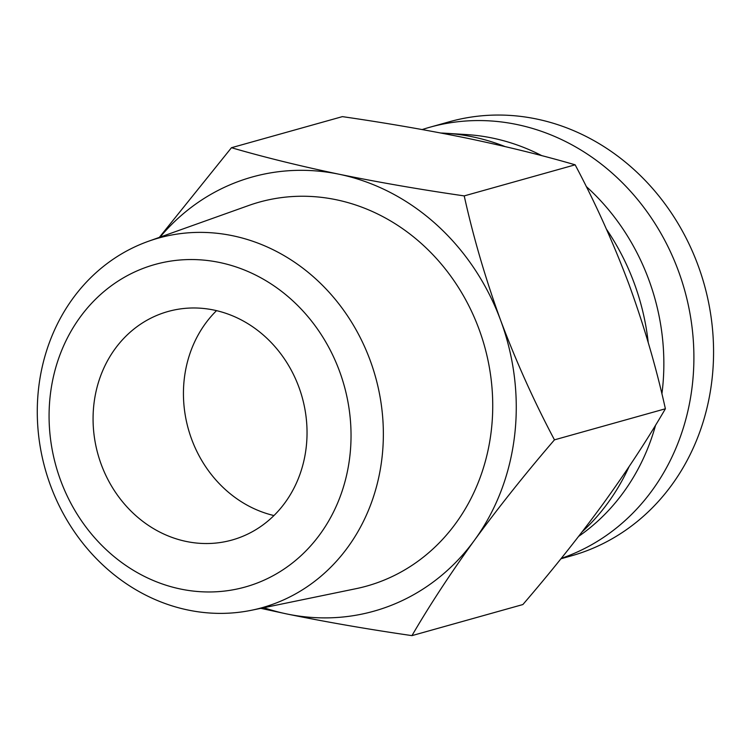 <?xml version="1.0" encoding="UTF-8"?>
<svg xmlns="http://www.w3.org/2000/svg" width="751" height="751" viewBox="0 0 751 751"><rect width="100%" height="100%" fill="white"/><g stroke="black" fill="none" stroke-linecap="round" stroke-linejoin="round"><path stroke-width="1.13" d="M158.921 314.556A118.658 106.004 74.3 0 1 168.046 311.496A118.658 106.004 74.3 0 1 300.578 392.003A118.658 106.004 74.3 0 1 241.193 536.946A118.658 106.004 74.3 0 1 232.068 540.016A118.658 106.004 74.3 0 1 99.536 459.509A118.658 106.004 74.3 0 1 158.921 314.556M422.212 129.557A225.45 201.409 74.3 0 1 429.807 127.248L449.474 121.737A225.45 201.409 74.3 0 1 701.284 274.697A225.45 201.409 74.3 0 1 588.446 550.107A225.45 201.409 74.3 0 1 571.126 555.918L560.931 558.782M429.807 127.248A225.45 201.409 74.3 0 1 681.617 280.207A225.45 201.409 74.3 0 1 568.789 555.609A225.45 201.409 74.3 0 1 561.241 558.387M142.005 268.83A167.454 149.599 -105.7 0 0 60.69 480.565A167.454 149.599 -105.7 0 0 258.109 582.682A167.454 149.599 -105.7 0 0 339.424 370.947A167.454 149.599 -105.7 0 0 142.005 268.83M143.788 243.024A191.927 171.463 -105.7 0 0 45.971 471.778A191.927 171.463 -105.7 0 0 251.745 610.206A191.927 171.463 -105.7 0 0 276.856 602.734A191.927 171.463 -105.7 0 0 370.985 362.639A191.927 171.463 -105.7 0 0 148.379 241.296A191.927 171.463 -105.7 0 0 143.788 243.024M251.745 610.206L356.021 588.681A199.344 178.09 -105.7 0 0 382.109 580.917A199.344 178.09 -105.7 0 0 479.88 331.538A199.344 178.09 -105.7 0 0 248.665 205.511L148.379 241.296M160.019 237.147A225.45 201.409 74.3 0 1 339.133 174.241A225.45 201.409 74.3 0 1 500.635 320.32A225.45 201.409 74.3 0 1 474.501 540.185A225.45 201.409 74.3 0 1 391.158 605.381A225.45 201.409 74.3 0 1 286.873 613.971A225.45 201.409 74.3 0 1 263.845 607.709M159.343 237.382L231.468 147.712C263.836 157.128 299.724 165.971 339.133 174.241C379.011 182.39 420.71 189.609 464.221 195.898C473.355 237.222 485.493 278.696 500.635 320.32C516.237 361.804 534.186 401.654 554.463 439.851C525.662 473.327 499.011 506.765 474.501 540.185C450.459 573.464 429.61 605.278 411.961 635.628C368.441 629.329 326.751 622.119 286.873 613.971L260.804 608.338M554.463 439.851L665.386 408.779C656.252 367.455 644.123 325.981 628.981 284.357C613.379 242.864 595.43 203.023 575.144 164.816C542.785 155.401 506.897 146.558 467.479 138.287C427.601 130.139 385.911 122.929 342.39 116.63L231.468 147.712M586.221 186.483A218.334 195.053 74.3 0 1 648.723 279.494A218.334 195.053 74.3 0 1 661.903 393.909M655.604 425.104A218.334 195.053 74.3 0 1 579.256 535.932L578.692 536.327M606.47 229.243A225.45 201.409 74.3 0 1 634.116 282.92A225.45 201.409 74.3 0 1 648.226 342.512M629.038 466.728A225.45 201.409 74.3 0 1 582.232 531.746M273.946 515.552A118.658 106.004 74.3 0 1 188.341 429.037A118.658 106.004 74.3 0 1 216.532 310.642M575.144 164.816L464.221 195.898M411.961 635.628L522.874 604.546C551.685 571.07 578.336 537.632 602.846 504.221C626.888 470.943 647.737 439.128 665.386 408.779M441.015 133.03A225.45 201.409 74.3 0 1 446.263 133.293L466.812 134.598A218.334 195.053 74.3 0 1 541.884 155.701M446.263 133.293A225.45 201.409 74.3 0 1 505.057 146.567"/></g></svg>
